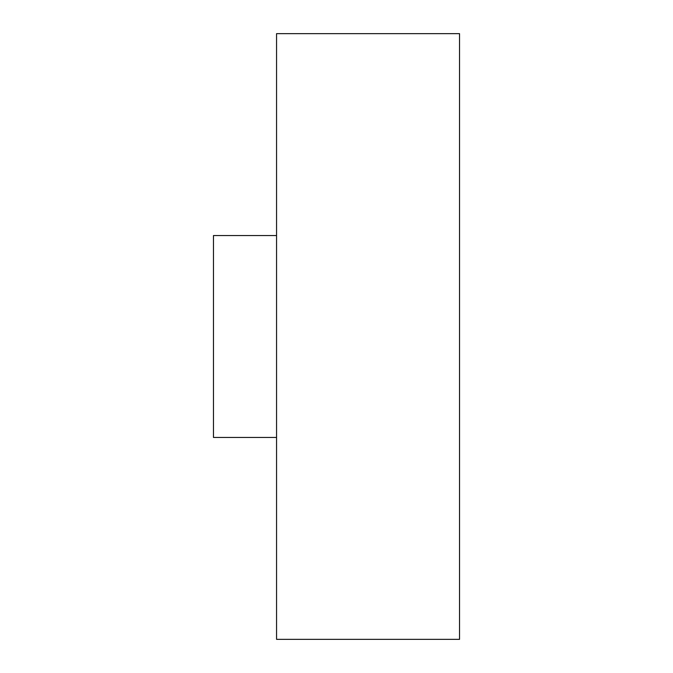 <?xml version="1.0" encoding="UTF-8"?>
<svg xmlns="http://www.w3.org/2000/svg" width="673" height="673" viewBox="0 0 673 673"><rect width="100%" height="100%" fill="white"/><g stroke="black" fill="none" stroke-linecap="round" stroke-linejoin="round"><path stroke-width="1.01" d="M276.561 235.55L213.467 235.55L213.467 437.45L276.561 437.45M459.533 639.35L459.533 33.65L276.561 33.65L276.561 639.35L459.533 639.35"/></g></svg>
